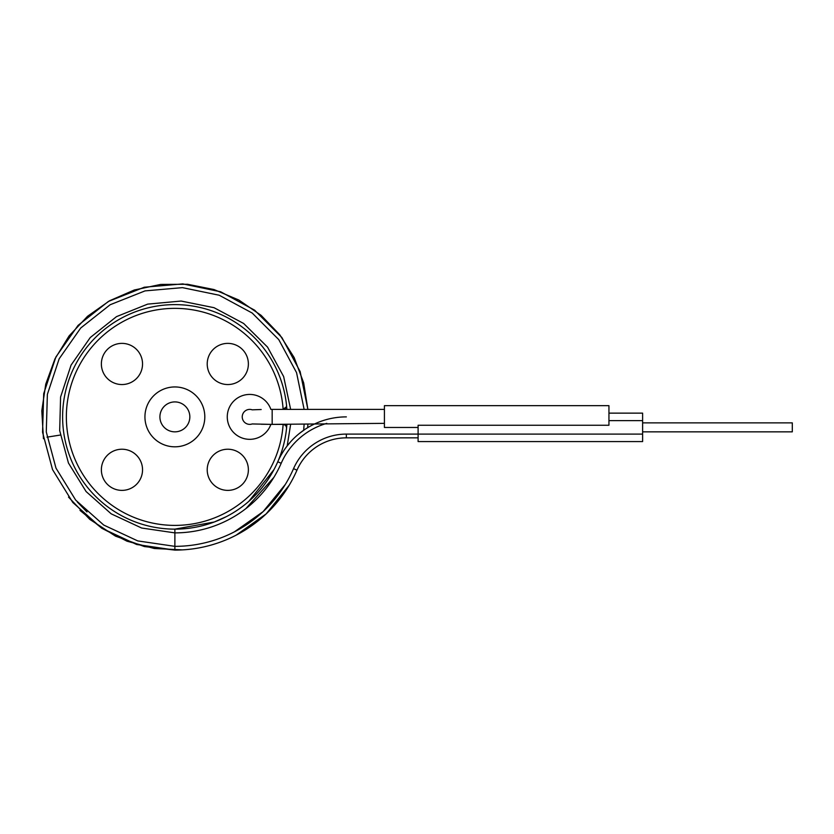 <?xml version="1.0" encoding="UTF-8"?>
<svg xmlns="http://www.w3.org/2000/svg" width="834" height="834" viewBox="0 0 834 834"><rect width="100%" height="100%" fill="white"/><g stroke="black" fill="none" stroke-linecap="round" stroke-linejoin="round"><path stroke-width="1.25" d="M286.886 409.4L286.531 405.293A3.743 3.743 115.9 0 1 282.809 409.4A3.743 3.743 0 0 0 283.133 409.379C285.457 408.9 286.594 407.534 286.531 405.272A112.256 112.256 0 0 0 174.879 304.618A112.256 112.256 0 0 0 62.613 416.885A112.256 112.256 0 0 0 174.879 529.142A112.256 112.256 0 0 0 286.531 428.499C286.594 426.237 285.457 424.86 283.133 424.381A3.743 3.743 0 0 0 282.809 424.37L270.883 424.37A22.455 22.455 0 0 1 236.366 434.931A22.455 22.455 0 0 1 236.366 398.829A22.455 22.455 0 0 1 270.883 409.4L282.809 409.4L270.883 409.4M286.886 424.37L286.531 428.467M226.494 516.569L214.255 522.011L174.879 529.142L174.879 532.884L141.655 528.026L111.214 513.848L86.1 491.549L68.44 462.995L59.683 430.584L60.59 397.015L71.067 365.115L90.249 337.551L116.52 316.628L147.67 304.118L181.114 301.053L214.025 307.683L243.664 323.477L267.537 347.09L283.643 376.551L290.639 409.4L283.643 376.551L267.537 347.09L243.664 323.477L214.025 307.694L181.114 301.053L147.67 304.118L116.52 316.628L90.249 337.551L71.067 365.115L60.59 397.015L59.683 430.584L68.44 462.995L86.1 491.549L111.214 513.848L141.655 528.026L174.879 532.884L174.879 550.096L136.651 544.498L101.644 528.162L72.798 502.475L52.532 469.584L42.555 432.262L43.702 393.648L55.888 356.994L78.073 325.375L108.399 301.439L144.313 287.219L182.802 283.904L220.624 291.775L254.599 310.154L281.871 337.52L300.136 371.547L307.882 409.4L300.136 371.547L281.871 337.52L254.599 310.154L220.624 291.764L182.802 283.904L144.313 287.219L108.399 301.439L78.073 325.375L55.888 356.994L43.702 393.648L42.555 432.262L52.532 469.584L72.798 502.475L101.644 528.162L136.651 544.498L174.879 550.096L144.365 546.551L115.467 536.116L89.738 519.342L68.534 497.116A1.501 1.501 -126.4 0 1 68.513 497.085A1.501 1.501 0 0 0 68.534 497.116A1.501 1.501 0 0 1 68.513 497.085M274 469.563L248.866 501.307M290.764 441.613L287.188 445.888L290.639 424.37L287.188 445.888L285.228 448.546M283.258 451.475L281.329 454.666M283.133 409.379A108.514 108.514 0 0 0 118.47 324.176A108.514 108.514 0 0 0 118.47 509.584A108.514 108.514 0 0 0 283.133 424.381M272.165 409.4L272.165 424.37L384.422 423.359M261.178 409.515L252.212 409.828A7.485 7.485 0 0 0 242.235 416.885A7.485 7.485 0 0 0 252.212 423.943L270.883 424.37M272.165 424.37L261.178 424.245M286.531 428.499A3.743 3.743 0 0 0 285.332 425.34A3.743 3.743 0 0 1 286.531 428.499M248.376 363.958A20.579 20.579 0 0 1 227.797 384.547A20.579 20.579 0 0 1 207.218 363.958A20.579 20.579 0 0 1 227.797 343.379A20.579 20.579 0 0 1 248.376 363.958M227.797 490.382A20.579 20.579 0 0 1 207.218 469.803A20.579 20.579 0 0 1 227.797 449.224A20.579 20.579 0 0 1 248.376 469.803A20.579 20.579 0 0 1 227.797 490.382M101.373 469.803A20.579 20.579 0 0 1 121.952 449.224A20.579 20.579 0 0 1 142.541 469.803A20.579 20.579 0 0 1 121.952 490.382A20.579 20.579 0 0 1 101.373 469.803M121.952 343.379A20.579 20.579 0 0 1 142.541 363.958A20.579 20.579 0 0 1 121.952 384.547A20.579 20.579 0 0 1 101.373 363.958A20.579 20.579 0 0 1 121.952 343.379M174.879 386.945A29.941 29.941 0 0 1 204.81 416.885A29.941 29.941 0 0 1 174.879 446.816A29.941 29.941 0 0 1 144.939 416.885A29.941 29.941 0 0 1 174.879 386.945M174.879 401.915A14.97 14.97 0 0 1 189.839 416.885A14.97 14.97 0 0 1 174.879 431.845A14.97 14.97 0 0 1 159.909 416.885A14.97 14.97 0 0 1 174.879 401.915M307.642 427.748L306.266 428.52M305.088 429.291L299.229 433.586M277.764 461.786A74.841 74.841 0 0 1 346.35 416.885A74.841 74.841 0 0 0 277.764 461.786L281.194 463.287A71.099 71.099 0 0 1 326.813 423.359M304.129 409.4L296.55 372.642L278.754 339.594L252.222 313.052L219.186 295.226L182.438 287.636L145.043 290.889L110.161 304.744L80.721 328.012L59.183 358.756L47.371 394.388L46.277 431.897L55.993 468.155L75.685 500.098L103.729 525.055L137.746 540.912L174.879 546.353A129.468 129.468 0 0 0 293.537 468.666A57.629 57.629 0 0 1 346.35 434.097L418.105 434.097L418.105 425.246L608.945 425.246L608.945 405.658L384.422 405.658L384.422 427.467L418.105 427.467M642.618 434.097L418.105 434.097L418.105 441.582L642.618 441.582L642.618 413.143L608.945 413.143M642.618 431.845L792.3 431.845L792.3 422.869L642.618 422.869M307.882 424.37L307.673 427.477M289.221 485.221L266.161 513.9L236.126 535.178M293.537 468.666L296.967 470.168A133.211 133.211 0 0 1 174.879 550.096A133.211 133.211 0 0 0 296.967 470.168A53.887 53.887 0 0 1 346.35 437.84L418.105 437.84M304.129 424.37L303.659 430.261M182.531 549.877L154.311 548.501L127.018 541.203L101.873 528.308L80.012 510.408M43.462 438.715L41.804 410.828L45.745 384.172L54.971 358.849L69.107 335.904L87.57 316.263L109.608 300.751L134.316 289.992L160.691 284.425L187.64 284.279L214.067 289.565L238.889 300.052L261.094 315.335L279.765 334.768L294.152 357.557L303.649 382.785L307.882 409.4M174.879 532.884A115.999 115.999 0 0 0 281.194 463.287M608.945 420.628L642.618 420.628M273.833 477.413L245.915 508.584M46.996 437.152L60.309 435.046M86.986 511.951L77.301 501.974M285.322 484.439L263.106 511.628L234.406 531.852M296.967 470.168A53.887 53.887 0 0 1 346.35 437.84L346.35 434.097M286.323 406.95L282.809 409.4L384.422 409.4M286.093 426.32L286.375 426.966"/></g></svg>
